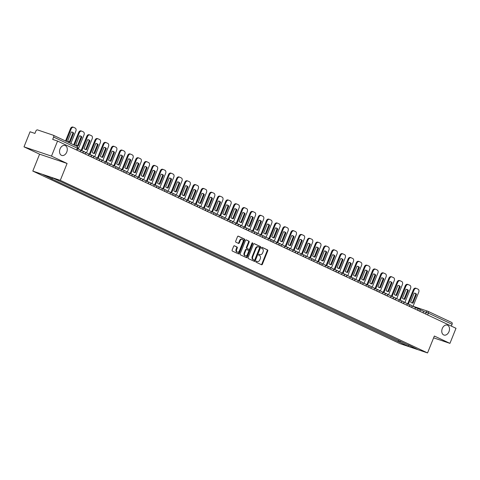 <?xml version="1.0" encoding="UTF-8"?>
<svg xmlns="http://www.w3.org/2000/svg" width="480" height="480" viewBox="0 0 480 480"><rect width="100%" height="100%" fill="white"/><g stroke="black" fill="none" stroke-linecap="round" stroke-linejoin="round"><path stroke-width="0.72" d="M255.942 261.51A0.564 0.396 108.7 0 0 256.092 262.2L261.552 264.762A0.804 0.564 108.7 0 0 262.362 264.264L267.744 250.872A0.804 0.564 108.7 0 0 267.528 249.888L262.074 247.326A0.564 0.396 108.7 0 0 261.654 248.364L262.362 248.7A2.568 1.812 108.7 0 1 263.046 251.85L262.596 252.966A2.568 1.812 108.7 0 1 260.136 254.628A2.568 1.812 108.7 0 1 259.998 254.574L259.29 254.244A0.564 0.396 108.7 0 0 258.876 255.282L259.578 255.612A2.568 1.812 108.7 0 1 260.268 258.768L259.818 259.884A2.568 1.812 108.7 0 1 257.352 261.546A2.568 1.812 108.7 0 1 257.22 261.492L256.512 261.156A0.564 0.396 108.7 0 0 255.942 261.51M66.762 152.046A5.232 3.69 108.7 0 0 65.088 145.512A5.232 3.69 108.7 0 0 60.06 148.902A5.232 3.69 108.7 0 0 61.74 155.436A5.232 3.69 108.7 0 0 66.762 152.046M448.986 331.656A5.232 3.69 108.7 0 0 447.312 325.122A5.232 3.69 108.7 0 0 442.284 328.512A5.232 3.69 108.7 0 0 443.958 335.046A5.232 3.69 108.7 0 0 448.986 331.656M234.456 245.796A0.804 0.564 108.7 0 0 233.646 246.3L232.134 250.056A0.804 0.564 108.7 0 0 232.35 251.04L238.41 253.89A0.804 0.564 108.7 0 0 239.226 253.386L244.602 240A0.804 0.564 108.7 0 0 244.392 239.016L238.326 236.166A0.804 0.564 108.7 0 0 237.516 236.67L235.692 241.206A0.804 0.564 108.7 0 0 235.908 242.19L238.5 243.408A0.804 0.564 108.7 0 0 239.316 242.91L240.216 240.66A2.148 1.512 108.7 0 1 242.28 239.268A2.148 1.512 108.7 0 1 242.964 241.95L239.424 250.764A2.148 1.512 108.7 0 1 237.36 252.15A2.148 1.512 108.7 0 1 236.676 249.474L237.264 248.004A0.804 0.564 108.7 0 0 237.054 247.02L234.372 245.772M60.294 180.354L67.086 163.464L51.492 156.132L57.552 141.054L456 328.29L449.94 343.368L434.346 336.036L427.554 352.932L60.294 180.354L32.802 171.072L400.056 343.65L427.554 352.932M248.112 257.562A0.804 0.564 108.7 0 0 248.322 258.546L254.388 261.396A0.804 0.564 108.7 0 0 255.198 260.892L260.58 247.506A0.804 0.564 108.7 0 0 260.364 246.522L254.304 243.672A0.804 0.564 108.7 0 0 253.488 244.176L248.112 257.562M246.396 257.646L240.336 254.796A0.804 0.564 108.7 0 1 240.12 253.812L245.502 240.426A0.804 0.564 108.7 0 1 246.318 239.922L248.91 241.14A0.804 0.564 108.7 0 1 249.126 242.124L246.942 247.554A0.804 0.564 108.7 0 0 247.158 248.538L248.88 249.348A0.804 0.564 108.7 0 0 249.69 248.844L251.964 243.192A0.564 0.396 108.7 0 1 252.684 243.534L247.212 257.142A0.804 0.564 108.7 0 1 246.396 257.646M51.492 156.132L24 146.85L30.06 131.772L34.926 133.416L35.874 131.07A1.638 1.158 -64.8 0 1 37.578 129.924L53.142 135.18A1.638 1.158 -64.8 0 1 53.226 135.21L76.932 146.352A1.638 1.158 115.2 0 1 77.34 148.206L53.634 137.064A1.638 1.158 -64.8 0 0 53.226 135.21M24 146.85L39.594 154.182L32.802 171.072M57.552 141.054L52.686 139.41L53.634 137.064M428.052 311.352L451.59 322.41A1.638 1.158 115.2 0 1 451.674 322.446A1.638 1.158 115.2 0 1 452.076 324.3L428.37 313.158L423.618 311.412M451.35 326.106L452.076 324.3M433.614 337.854L449.94 343.368M408.534 345.036L417.378 349.362L408.138 346.242L399.348 342.108L400.572 341.292M52.842 178.062L51.768 178.782L50.478 178.344L399.348 342.108M51.768 178.782L42.978 174.648L52.212 177.768L62.298 182.334L408.588 345.228M67.086 163.464L39.594 154.182M398.586 340.356L398.058 341.676M408.138 346.242L408.57 345.174M256.32 261.138L256.668 261.306A2.568 1.812 108.7 0 0 256.806 261.36A2.568 1.812 108.7 0 0 256.944 261.396M259.722 254.478A2.568 1.812 108.7 0 1 259.584 254.442A2.568 1.812 108.7 0 1 259.446 254.388L259.098 254.226M261.228 264.612A0.804 0.564 108.7 0 0 261.816 264.078L267.198 250.692A0.804 0.564 108.7 0 0 266.982 249.702L261.876 247.308M254.064 261.246A0.804 0.564 108.7 0 0 254.646 260.706L260.028 247.32A0.804 0.564 108.7 0 0 259.812 246.336L254.076 243.642M254.238 260.088A0.564 0.396 108.7 0 0 254.808 259.74L259.53 247.986A0.564 0.396 108.7 0 0 259.38 247.296L258.636 246.948A2.568 1.812 108.7 0 0 258.504 246.894A2.568 1.812 108.7 0 0 256.038 248.556L252.81 256.59A2.568 1.812 108.7 0 0 253.494 259.74L253.692 259.902A0.564 0.396 108.7 0 0 253.752 259.926M258.084 246.762A2.568 1.812 108.7 0 0 257.952 246.708A2.568 1.812 108.7 0 0 255.486 248.37L256.038 248.556M253.692 259.902L252.942 259.554A2.568 1.812 108.7 0 1 252.258 256.404L255.486 248.37M246.09 239.886L248.91 241.14M248.412 249.192A0.804 0.564 108.7 0 1 248.328 249.162L246.606 248.352A0.804 0.564 108.7 0 1 246.39 247.368L248.574 241.938A0.804 0.564 108.7 0 0 248.358 240.954M246.078 257.49A0.804 0.564 108.7 0 0 246.66 256.956L252.132 243.348A0.564 0.396 108.7 0 0 252.168 242.91M244.68 253.188A2.148 1.512 108.7 0 0 245.364 255.87A2.148 1.512 108.7 0 0 247.428 254.478L248.676 251.376A0.804 0.564 108.7 0 0 248.46 250.386L246.738 249.582A0.804 0.564 108.7 0 0 245.928 250.08L244.68 253.188L244.128 253.002A2.148 1.512 108.7 0 0 244.812 255.684L245.364 255.87M246.654 249.552L246.186 249.396A0.804 0.564 108.7 0 0 245.376 249.894L245.928 250.08M244.128 253.002L245.376 249.894M237.36 252.15L236.814 251.964A2.148 1.512 108.7 0 1 236.124 249.288L236.718 247.818A0.804 0.564 108.7 0 0 236.502 246.834L234.228 245.766M242.28 239.268L241.728 239.082A2.148 1.512 108.7 0 0 239.67 240.474L240.216 240.66M238.182 243.258A0.804 0.564 108.7 0 0 238.764 242.724L239.67 240.474M238.092 253.74A0.804 0.564 108.7 0 0 238.674 253.2L244.056 239.814A0.804 0.564 108.7 0 0 243.84 238.83L238.098 236.136M407.634 303.99L413.352 289.77A2.454 1.728 -71.3 0 1 415.71 288.186A2.454 1.728 -71.3 0 1 415.836 288.234M414.852 293.178A5.07 3.576 -71.3 0 1 415.836 294.036L412.296 302.838A5.07 3.576 108.7 0 1 411.594 302.808M419.856 309.546L423.648 311.334L423.054 312.81M408.354 304.23L414.066 290.01A2.454 1.728 -71.3 0 1 416.424 288.426A2.454 1.728 -71.3 0 1 416.55 288.48L418.068 289.188A2.454 1.728 108.7 0 1 418.728 292.2L413.04 306.348M413.016 303.078L416.55 294.282A5.07 3.576 -71.3 0 0 415.218 293.274A5.07 3.576 -71.3 0 0 414.144 293.148L410.604 301.95A5.07 3.576 108.7 0 0 411.942 302.958A5.07 3.576 108.7 0 0 413.016 303.078L412.296 302.838M416.55 294.282L415.836 294.036M399.474 300.156L405.192 285.936A2.454 1.728 -71.3 0 1 407.544 284.346A2.454 1.728 -71.3 0 1 407.67 284.4M406.686 289.344A5.07 3.576 -71.3 0 1 407.676 290.202L404.136 299.004A5.07 3.576 108.7 0 1 403.428 298.974M411.69 305.712L415.488 307.494L414.894 308.97M400.188 300.396L405.906 286.176A2.454 1.728 -71.3 0 1 408.258 284.592A2.454 1.728 -71.3 0 1 408.39 284.64L409.908 285.354A2.454 1.728 108.7 0 1 410.562 288.366L404.874 302.508M404.85 299.244L408.39 290.442A5.07 3.576 -71.3 0 0 407.052 289.434A5.07 3.576 -71.3 0 0 405.978 289.314L402.444 298.116A5.07 3.576 108.7 0 0 403.776 299.124A5.07 3.576 108.7 0 0 404.85 299.244L404.136 299.004M408.39 290.442L407.676 290.202M391.308 296.322L397.026 282.096A2.454 1.728 -71.3 0 1 399.378 280.512A2.454 1.728 -71.3 0 1 399.51 280.566M398.52 285.504A5.07 3.576 -71.3 0 1 399.51 286.368L395.97 295.17A5.07 3.576 108.7 0 1 395.268 295.14M403.524 301.878L407.322 303.66L406.728 305.136M392.022 296.562L397.74 282.342A2.454 1.728 -71.3 0 1 400.098 280.752A2.454 1.728 -71.3 0 1 400.224 280.806L401.742 281.52A2.454 1.728 108.7 0 1 402.396 284.526L396.714 298.674M396.684 295.41L400.224 286.608A5.07 3.576 -71.3 0 0 398.892 285.6A5.07 3.576 -71.3 0 0 397.818 285.474L394.278 294.276A5.07 3.576 108.7 0 0 395.616 295.284A5.07 3.576 108.7 0 0 396.684 295.41L395.97 295.17M400.224 286.608L399.51 286.368M383.148 292.482L388.86 278.262A2.454 1.728 -71.3 0 1 391.218 276.678A2.454 1.728 -71.3 0 1 391.344 276.726M390.36 281.67A5.07 3.576 -71.3 0 1 391.344 282.528L387.81 291.33A5.07 3.576 108.7 0 1 387.102 291.3M395.364 298.038L399.156 299.82L398.568 301.302M383.862 292.722L389.574 278.502A2.454 1.728 -71.3 0 1 391.932 276.918A2.454 1.728 -71.3 0 1 392.058 276.966L393.576 277.68A2.454 1.728 108.7 0 1 394.236 280.692L388.548 294.834M388.524 291.57L392.058 282.774A5.07 3.576 -71.3 0 0 390.726 281.766A5.07 3.576 -71.3 0 0 389.652 281.64L386.118 290.442A5.07 3.576 108.7 0 0 387.45 291.45A5.07 3.576 108.7 0 0 388.524 291.57L387.81 291.33M392.058 282.774L391.344 282.528M374.982 288.648L380.7 274.428A2.454 1.728 -71.3 0 1 383.052 272.838A2.454 1.728 -71.3 0 1 383.184 272.892M382.194 277.836A5.07 3.576 -71.3 0 1 383.184 278.694L379.644 287.496A5.07 3.576 108.7 0 1 378.942 287.466M387.198 294.204L390.996 295.986L390.402 297.462M375.696 288.888L381.414 274.668A2.454 1.728 -71.3 0 1 383.766 273.078A2.454 1.728 -71.3 0 1 383.898 273.132L385.416 273.846A2.454 1.728 108.7 0 1 386.07 276.858L380.382 291M380.358 287.736L383.898 278.934A5.07 3.576 -71.3 0 0 382.56 277.926A5.07 3.576 -71.3 0 0 381.492 277.806L377.952 286.602A5.07 3.576 108.7 0 0 379.29 287.61A5.07 3.576 108.7 0 0 380.358 287.736L379.644 287.496M383.898 278.934L383.184 278.694M366.816 284.808L372.534 270.588A2.454 1.728 -71.3 0 1 374.892 269.004A2.454 1.728 -71.3 0 1 375.018 269.058M374.034 273.996A5.07 3.576 -71.3 0 1 375.018 274.86L371.484 283.656A5.07 3.576 108.7 0 1 370.776 283.632M379.038 290.364L382.83 292.152L382.236 293.628M367.536 285.054L373.248 270.834A2.454 1.728 -71.3 0 1 375.606 269.244A2.454 1.728 -71.3 0 1 375.732 269.298L377.25 270.012A2.454 1.728 108.7 0 1 377.91 273.018L372.222 287.166M372.198 283.902L375.732 275.1A5.07 3.576 -71.3 0 0 374.4 274.092A5.07 3.576 -71.3 0 0 373.326 273.966L369.786 282.768A5.07 3.576 108.7 0 0 371.124 283.776A5.07 3.576 108.7 0 0 372.198 283.902L371.484 283.656M375.732 275.1L375.018 274.86M358.656 280.974L364.374 266.754A2.454 1.728 -71.3 0 1 366.726 265.17A2.454 1.728 -71.3 0 1 366.858 265.218M365.868 270.162A5.07 3.576 -71.3 0 1 366.858 271.02L363.318 279.822A5.07 3.576 108.7 0 1 362.61 279.792M370.872 286.53L374.67 288.312L374.076 289.794M359.37 281.214L365.088 266.994A2.454 1.728 -71.3 0 1 367.44 265.41A2.454 1.728 -71.3 0 1 367.572 265.458L369.09 266.172A2.454 1.728 108.7 0 1 369.744 269.184L364.056 283.326M364.032 280.062L367.572 271.266A5.07 3.576 -71.3 0 0 366.234 270.258A5.07 3.576 -71.3 0 0 365.16 270.132L361.626 278.934A5.07 3.576 108.7 0 0 362.958 279.942A5.07 3.576 108.7 0 0 364.032 280.062L363.318 279.822M367.572 271.266L366.858 271.02M350.49 277.14L356.208 262.92A2.454 1.728 -71.3 0 1 358.56 261.33A2.454 1.728 -71.3 0 1 358.692 261.384M357.702 266.328A5.07 3.576 -71.3 0 1 358.692 267.186L355.152 275.988A5.07 3.576 108.7 0 1 354.45 275.958M362.706 282.696L366.504 284.478L365.91 285.954M351.204 277.38L356.922 263.16A2.454 1.728 -71.3 0 1 359.28 261.57A2.454 1.728 -71.3 0 1 359.406 261.624L360.924 262.338A2.454 1.728 108.7 0 1 361.578 265.35L355.896 279.492M355.866 276.228L359.406 267.426A5.07 3.576 -71.3 0 0 358.074 266.418A5.07 3.576 -71.3 0 0 357 266.298L353.46 275.094A5.07 3.576 108.7 0 0 354.798 276.102A5.07 3.576 108.7 0 0 355.866 276.228L355.152 275.988M359.406 267.426L358.692 267.186M342.33 273.3L348.042 259.08A2.454 1.728 -71.3 0 1 350.4 257.496A2.454 1.728 -71.3 0 1 350.526 257.544M349.542 262.488A5.07 3.576 -71.3 0 1 350.526 263.352L346.992 272.148A5.07 3.576 108.7 0 1 346.284 272.118M354.546 278.856L358.344 280.644L357.75 282.12M343.044 273.546L348.762 259.326A2.454 1.728 -71.3 0 1 351.114 257.736A2.454 1.728 -71.3 0 1 351.24 257.79L352.758 258.504A2.454 1.728 108.7 0 1 353.418 261.51L347.73 275.658M347.706 272.394L351.24 263.592A5.07 3.576 -71.3 0 0 349.908 262.584A5.07 3.576 -71.3 0 0 348.834 262.458L345.3 271.26A5.07 3.576 108.7 0 0 346.632 272.268A5.07 3.576 108.7 0 0 347.706 272.394L346.992 272.148M351.24 263.592L350.526 263.352M334.164 269.466L339.882 255.246A2.454 1.728 -71.3 0 1 342.234 253.656A2.454 1.728 -71.3 0 1 342.366 253.71M341.376 258.654A5.07 3.576 -71.3 0 1 342.366 259.512L338.826 268.314A5.07 3.576 108.7 0 1 338.124 268.284M346.38 275.022L350.178 276.804L349.584 278.28M334.878 269.706L340.596 255.486A2.454 1.728 -71.3 0 1 342.948 253.902A2.454 1.728 -71.3 0 1 343.08 253.95L344.598 254.664A2.454 1.728 108.7 0 1 345.252 257.676L339.564 271.818M339.54 268.554L343.08 259.758A5.07 3.576 -71.3 0 0 341.742 258.75A5.07 3.576 -71.3 0 0 340.674 258.624L337.134 267.426A5.07 3.576 108.7 0 0 338.472 268.434A5.07 3.576 108.7 0 0 339.54 268.554L338.826 268.314M343.08 259.758L342.366 259.512M325.998 265.632L331.716 251.412A2.454 1.728 -71.3 0 1 334.074 249.822A2.454 1.728 -71.3 0 1 334.2 249.876M333.216 254.82A5.07 3.576 -71.3 0 1 334.2 255.678L330.666 264.48A5.07 3.576 108.7 0 1 329.958 264.45M338.22 271.188L342.012 272.97L341.418 274.446M326.718 265.872L332.43 251.652A2.454 1.728 -71.3 0 1 334.788 250.062A2.454 1.728 -71.3 0 1 334.914 250.116L336.432 250.83A2.454 1.728 108.7 0 1 337.092 253.842L331.404 267.984M331.38 264.72L334.914 255.918A5.07 3.576 -71.3 0 0 333.582 254.91A5.07 3.576 -71.3 0 0 332.508 254.79L328.968 263.586A5.07 3.576 108.7 0 0 330.306 264.594A5.07 3.576 108.7 0 0 331.38 264.72L330.666 264.48M334.914 255.918L334.2 255.678M317.838 261.792L323.556 247.572A2.454 1.728 -71.3 0 1 325.908 245.988A2.454 1.728 -71.3 0 1 326.04 246.036M325.05 250.98A5.07 3.576 -71.3 0 1 326.04 251.844L322.5 260.64A5.07 3.576 108.7 0 1 321.792 260.61M330.054 267.348L333.852 269.136L333.258 270.612M318.552 262.038L324.27 247.812A2.454 1.728 -71.3 0 1 326.622 246.228A2.454 1.728 -71.3 0 1 326.754 246.282L328.272 246.99A2.454 1.728 108.7 0 1 328.926 250.002L323.238 264.15M323.214 260.886L326.754 252.084A5.07 3.576 -71.3 0 0 325.416 251.076A5.07 3.576 -71.3 0 0 324.342 250.95L320.808 259.752A5.07 3.576 108.7 0 0 322.14 260.76A5.07 3.576 108.7 0 0 323.214 260.886L322.5 260.64M326.754 252.084L326.04 251.844M309.672 257.958L315.39 243.738A2.454 1.728 -71.3 0 1 317.742 242.148A2.454 1.728 -71.3 0 1 317.874 242.202M316.884 247.146A5.07 3.576 -71.3 0 1 317.874 248.004L314.334 256.806A5.07 3.576 108.7 0 1 313.632 256.776M321.888 263.514L325.686 265.296L325.092 266.772M310.386 258.198L316.104 243.978A2.454 1.728 -71.3 0 1 318.462 242.394A2.454 1.728 -71.3 0 1 318.588 242.442L320.106 243.156A2.454 1.728 108.7 0 1 320.76 246.168L315.078 260.31M315.048 257.046L318.588 248.244A5.07 3.576 -71.3 0 0 317.256 247.236A5.07 3.576 -71.3 0 0 316.182 247.116L312.642 255.918A5.07 3.576 108.7 0 0 313.98 256.926A5.07 3.576 108.7 0 0 315.048 257.046L314.334 256.806M318.588 248.244L317.874 248.004M301.512 254.124L307.224 239.904A2.454 1.728 -71.3 0 1 309.582 238.314A2.454 1.728 -71.3 0 1 309.708 238.368M308.724 243.306A5.07 3.576 -71.3 0 1 309.708 244.17L306.174 252.972A5.07 3.576 108.7 0 1 305.466 252.942M313.728 259.68L317.526 261.462L316.932 262.938M302.226 254.364L307.944 240.144A2.454 1.728 -71.3 0 1 310.296 238.554A2.454 1.728 -71.3 0 1 310.422 238.608L311.94 239.322A2.454 1.728 108.7 0 1 312.6 242.334L306.912 256.476M306.888 253.212L310.428 244.41A5.07 3.576 -71.3 0 0 309.09 243.402A5.07 3.576 -71.3 0 0 308.016 243.282L304.482 252.078A5.07 3.576 108.7 0 0 305.814 253.086A5.07 3.576 108.7 0 0 306.888 253.212L306.174 252.972M310.428 244.41L309.708 244.17M293.346 250.284L299.064 236.064A2.454 1.728 -71.3 0 1 301.416 234.48A2.454 1.728 -71.3 0 1 301.548 234.528M300.558 239.472A5.07 3.576 -71.3 0 1 301.548 240.336L298.008 249.132A5.07 3.576 108.7 0 1 297.306 249.102M305.562 255.84L309.36 257.628L308.766 259.104M294.06 250.524L299.778 236.304A2.454 1.728 -71.3 0 1 302.13 234.72A2.454 1.728 -71.3 0 1 302.262 234.774L303.78 235.482A2.454 1.728 108.7 0 1 304.434 238.494L298.752 252.642M298.722 249.372L302.262 240.576A5.07 3.576 -71.3 0 0 300.924 239.568A5.07 3.576 -71.3 0 0 299.856 239.442L296.316 248.244A5.07 3.576 108.7 0 0 297.654 249.252A5.07 3.576 108.7 0 0 298.722 249.372L298.008 249.132M302.262 240.576L301.548 240.336M285.18 246.45L290.898 232.23A2.454 1.728 -71.3 0 1 293.256 230.64A2.454 1.728 -71.3 0 1 293.382 230.694M292.398 235.638A5.07 3.576 -71.3 0 1 293.382 236.496L289.848 245.298A5.07 3.576 108.7 0 1 289.14 245.268M297.402 252.006L301.194 253.788L300.6 255.264M285.9 246.69L291.612 232.47A2.454 1.728 -71.3 0 1 293.97 230.886A2.454 1.728 -71.3 0 1 294.096 230.934L295.614 231.648A2.454 1.728 108.7 0 1 296.274 234.66L290.586 248.802M290.562 245.538L294.096 236.736A5.07 3.576 -71.3 0 0 292.764 235.728A5.07 3.576 -71.3 0 0 291.69 235.608L288.15 244.41A5.07 3.576 108.7 0 0 289.488 245.418A5.07 3.576 108.7 0 0 290.562 245.538L289.848 245.298M294.096 236.736L293.382 236.496M277.02 242.616L282.738 228.39A2.454 1.728 -71.3 0 1 285.09 226.806A2.454 1.728 -71.3 0 1 285.222 226.86M284.232 231.798A5.07 3.576 -71.3 0 1 285.222 232.662L281.682 241.464A5.07 3.576 108.7 0 1 280.974 241.434M289.236 248.172L293.034 249.954L292.44 251.43M277.734 242.856L283.452 228.636A2.454 1.728 -71.3 0 1 285.804 227.046A2.454 1.728 -71.3 0 1 285.936 227.1L287.454 227.814A2.454 1.728 108.7 0 1 288.108 230.82L282.42 244.968M282.396 241.704L285.936 232.902A5.07 3.576 -71.3 0 0 284.598 231.894A5.07 3.576 -71.3 0 0 283.53 231.768L279.99 240.57A5.07 3.576 108.7 0 0 281.322 241.578A5.07 3.576 108.7 0 0 282.396 241.704L281.682 241.464M285.936 232.902L285.222 232.662M268.854 238.776L274.572 224.556A2.454 1.728 -71.3 0 1 276.924 222.972A2.454 1.728 -71.3 0 1 277.056 223.02M276.072 227.964A5.07 3.576 -71.3 0 1 277.056 228.822L273.516 237.624A5.07 3.576 108.7 0 1 272.814 237.594M281.07 244.332L284.868 246.114L284.274 247.596M269.568 239.016L275.286 224.796A2.454 1.728 -71.3 0 1 277.644 223.212A2.454 1.728 -71.3 0 1 277.77 223.26L279.288 223.974A2.454 1.728 108.7 0 1 279.942 226.986L274.26 241.128M274.236 237.864L277.77 229.068A5.07 3.576 -71.3 0 0 276.438 228.06A5.07 3.576 -71.3 0 0 275.364 227.934L271.824 236.736A5.07 3.576 108.7 0 0 273.162 237.744A5.07 3.576 108.7 0 0 274.236 237.864L273.516 237.624M277.77 229.068L277.056 228.822M260.694 234.942L266.406 220.722A2.454 1.728 -71.3 0 1 268.764 219.132A2.454 1.728 -71.3 0 1 268.89 219.186M267.906 224.13A5.07 3.576 -71.3 0 1 268.89 224.988L265.356 233.79A5.07 3.576 108.7 0 1 264.648 233.76M272.91 240.498L276.708 242.28L276.114 243.756M261.408 235.182L267.126 220.962A2.454 1.728 -71.3 0 1 269.478 219.372A2.454 1.728 -71.3 0 1 269.604 219.426L271.122 220.14A2.454 1.728 108.7 0 1 271.782 223.152L266.094 237.294M266.07 234.03L269.61 225.228A5.07 3.576 -71.3 0 0 268.272 224.22A5.07 3.576 -71.3 0 0 267.198 224.1L263.664 232.902A5.07 3.576 108.7 0 0 264.996 233.904A5.07 3.576 108.7 0 0 266.07 234.03L265.356 233.79M269.61 225.228L268.89 224.988M252.528 231.102L258.246 216.882A2.454 1.728 -71.3 0 1 260.598 215.298A2.454 1.728 -71.3 0 1 260.73 215.352M259.74 220.29A5.07 3.576 -71.3 0 1 260.73 221.154L257.19 229.95A5.07 3.576 108.7 0 1 256.488 229.926M264.744 236.658L268.542 238.446L267.948 239.922M253.242 231.348L258.96 217.128A2.454 1.728 -71.3 0 1 261.312 215.538A2.454 1.728 -71.3 0 1 261.444 215.592L262.962 216.306A2.454 1.728 108.7 0 1 263.616 219.312L257.934 233.46M257.904 230.196L261.444 221.394A5.07 3.576 -71.3 0 0 260.106 220.386A5.07 3.576 -71.3 0 0 259.038 220.26L255.498 229.062A5.07 3.576 108.7 0 0 256.836 230.07A5.07 3.576 108.7 0 0 257.904 230.196L257.19 229.95M261.444 221.394L260.73 221.154M244.362 227.268L250.08 213.048A2.454 1.728 -71.3 0 1 252.438 211.464A2.454 1.728 -71.3 0 1 252.564 211.512M251.58 216.456A5.07 3.576 -71.3 0 1 252.564 217.314L249.03 226.116A5.07 3.576 108.7 0 1 248.322 226.086M256.584 232.824L260.376 234.606L259.782 236.088M245.082 227.508L250.794 213.288A2.454 1.728 -71.3 0 1 253.152 211.704A2.454 1.728 -71.3 0 1 253.278 211.752L254.796 212.466A2.454 1.728 108.7 0 1 255.456 215.478L249.768 229.62M249.744 226.356L253.278 217.56A5.07 3.576 -71.3 0 0 251.946 216.552A5.07 3.576 -71.3 0 0 250.872 216.426L247.338 225.228A5.07 3.576 108.7 0 0 248.67 226.236A5.07 3.576 108.7 0 0 249.744 226.356L249.03 226.116M253.278 217.56L252.564 217.314M236.202 223.434L241.92 209.214A2.454 1.728 -71.3 0 1 244.272 207.624A2.454 1.728 -71.3 0 1 244.404 207.678M243.414 212.622A5.07 3.576 -71.3 0 1 244.404 213.48L240.864 222.282A5.07 3.576 108.7 0 1 240.156 222.252M248.418 228.99L252.216 230.772L251.622 232.248M236.916 223.674L242.634 209.454A2.454 1.728 -71.3 0 1 244.986 207.864A2.454 1.728 -71.3 0 1 245.118 207.918L246.636 208.632A2.454 1.728 108.7 0 1 247.29 211.644L241.602 225.786M241.578 222.522L245.118 213.72A5.07 3.576 -71.3 0 0 243.78 212.712A5.07 3.576 -71.3 0 0 242.712 212.592L239.172 221.388A5.07 3.576 108.7 0 0 240.504 222.396A5.07 3.576 108.7 0 0 241.578 222.522L240.864 222.282M245.118 213.72L244.404 213.48M228.036 219.594L233.754 205.374A2.454 1.728 -71.3 0 1 236.106 203.79A2.454 1.728 -71.3 0 1 236.238 203.838M235.254 208.782A5.07 3.576 -71.3 0 1 236.238 209.646L232.698 218.442A5.07 3.576 108.7 0 1 231.996 218.412M240.252 225.15L244.05 226.938L243.456 228.414M228.75 219.84L234.468 205.62A2.454 1.728 -71.3 0 1 236.826 204.03A2.454 1.728 -71.3 0 1 236.952 204.084L238.47 204.798A2.454 1.728 108.7 0 1 239.124 207.804L233.442 221.952M233.418 218.688L236.952 209.886A5.07 3.576 -71.3 0 0 235.62 208.878A5.07 3.576 -71.3 0 0 234.546 208.752L231.006 217.554A5.07 3.576 108.7 0 0 232.344 218.562A5.07 3.576 108.7 0 0 233.418 218.688L232.698 218.442M236.952 209.886L236.238 209.646M219.876 215.76L225.588 201.54A2.454 1.728 -71.3 0 1 227.946 199.95A2.454 1.728 -71.3 0 1 228.072 200.004M227.088 204.948A5.07 3.576 -71.3 0 1 228.072 205.806L224.538 214.608A5.07 3.576 108.7 0 1 223.83 214.578M232.092 221.316L235.89 223.098L235.296 224.574M220.59 216L226.308 201.78A2.454 1.728 -71.3 0 1 228.66 200.196A2.454 1.728 -71.3 0 1 228.792 200.244L230.304 200.958A2.454 1.728 108.7 0 1 230.964 203.97L225.276 218.112M225.252 214.848L228.792 206.052A5.07 3.576 -71.3 0 0 227.454 205.044A5.07 3.576 -71.3 0 0 226.38 204.918L222.846 213.72A5.07 3.576 108.7 0 0 224.178 214.728A5.07 3.576 108.7 0 0 225.252 214.848L224.538 214.608M228.792 206.052L228.072 205.806M211.71 211.926L217.428 197.706A2.454 1.728 -71.3 0 1 219.78 196.116A2.454 1.728 -71.3 0 1 219.912 196.17M218.922 201.114A5.07 3.576 -71.3 0 1 219.912 201.972L216.372 210.774A5.07 3.576 108.7 0 1 215.67 210.744M223.926 217.482L227.724 219.264L227.13 220.74M212.424 212.166L218.142 197.946A2.454 1.728 -71.3 0 1 220.494 196.356A2.454 1.728 -71.3 0 1 220.626 196.41L222.144 197.124A2.454 1.728 108.7 0 1 222.798 200.136L217.116 214.278M217.086 211.014L220.626 202.212A5.07 3.576 -71.3 0 0 219.288 201.204A5.07 3.576 -71.3 0 0 218.22 201.084L214.68 209.88A5.07 3.576 108.7 0 0 216.018 210.888A5.07 3.576 108.7 0 0 217.086 211.014L216.372 210.774M220.626 202.212L219.912 201.972M203.544 208.086L209.262 193.866A2.454 1.728 -71.3 0 1 211.62 192.282A2.454 1.728 -71.3 0 1 211.746 192.33M210.762 197.274A5.07 3.576 -71.3 0 1 211.746 198.138L208.212 206.934A5.07 3.576 108.7 0 1 207.504 206.904M215.766 213.642L219.558 215.43L218.964 216.906M204.264 208.332L209.976 194.106A2.454 1.728 -71.3 0 1 212.334 192.522A2.454 1.728 -71.3 0 1 212.46 192.576L213.978 193.284A2.454 1.728 108.7 0 1 214.638 196.296L208.95 210.444M208.926 207.18L212.46 198.378A5.07 3.576 -71.3 0 0 211.128 197.37A5.07 3.576 -71.3 0 0 210.054 197.244L206.52 206.046A5.07 3.576 108.7 0 0 207.852 207.054A5.07 3.576 108.7 0 0 208.926 207.18L208.212 206.934M212.46 198.378L211.746 198.138M195.384 204.252L201.102 190.032A2.454 1.728 -71.3 0 1 203.454 188.442A2.454 1.728 -71.3 0 1 203.586 188.496M202.596 193.44A5.07 3.576 -71.3 0 1 203.586 194.298L200.046 203.1A5.07 3.576 108.7 0 1 199.338 203.07M207.6 209.808L211.398 211.59L210.804 213.066M196.098 204.492L201.816 190.272A2.454 1.728 -71.3 0 1 204.168 188.688A2.454 1.728 -71.3 0 1 204.3 188.736L205.818 189.45A2.454 1.728 108.7 0 1 206.472 192.462L200.784 206.604M200.76 203.34L204.3 194.538A5.07 3.576 -71.3 0 0 202.962 193.53A5.07 3.576 -71.3 0 0 201.894 193.41L198.354 202.212A5.07 3.576 108.7 0 0 199.686 203.22A5.07 3.576 108.7 0 0 200.76 203.34L200.046 203.1M204.3 194.538L203.586 194.298M187.218 200.418L192.936 186.198A2.454 1.728 -71.3 0 1 195.294 184.608A2.454 1.728 -71.3 0 1 195.42 184.662M194.436 189.6A5.07 3.576 -71.3 0 1 195.42 190.464L191.88 199.266A5.07 3.576 108.7 0 1 191.178 199.236M199.434 205.974L203.232 207.756L202.638 209.232M187.932 200.658L193.65 186.438A2.454 1.728 -71.3 0 1 196.008 184.848A2.454 1.728 -71.3 0 1 196.134 184.902L197.652 185.616A2.454 1.728 108.7 0 1 198.306 188.628L192.624 202.77M192.6 199.506L196.134 190.704A5.07 3.576 -71.3 0 0 194.802 189.696A5.07 3.576 -71.3 0 0 193.728 189.576L190.188 198.372A5.07 3.576 108.7 0 0 191.526 199.38A5.07 3.576 108.7 0 0 192.6 199.506L191.88 199.266M196.134 190.704L195.42 190.464M179.058 196.578L184.77 182.358A2.454 1.728 -71.3 0 1 187.128 180.774A2.454 1.728 -71.3 0 1 187.254 180.822M186.27 185.766A5.07 3.576 -71.3 0 1 187.254 186.63L183.72 195.426A5.07 3.576 108.7 0 1 183.012 195.396M191.274 202.134L195.072 203.922L194.478 205.398M179.772 196.818L185.49 182.598A2.454 1.728 -71.3 0 1 187.842 181.014A2.454 1.728 -71.3 0 1 187.974 181.068L189.486 181.776A2.454 1.728 108.7 0 1 190.146 184.788L184.458 198.936M184.434 195.666L187.974 186.87A5.07 3.576 -71.3 0 0 186.636 185.862A5.07 3.576 -71.3 0 0 185.562 185.736L182.028 194.538A5.07 3.576 108.7 0 0 183.36 195.546A5.07 3.576 108.7 0 0 184.434 195.666L183.72 195.426M187.974 186.87L187.254 186.63M170.892 192.744L176.61 178.524A2.454 1.728 -71.3 0 1 178.962 176.934A2.454 1.728 -71.3 0 1 179.094 176.988M178.104 181.932A5.07 3.576 -71.3 0 1 179.094 182.79L175.554 191.592A5.07 3.576 108.7 0 1 174.852 191.562M183.108 198.3L186.906 200.082L186.312 201.558M171.606 192.984L177.324 178.764A2.454 1.728 -71.3 0 1 179.676 177.18A2.454 1.728 -71.3 0 1 179.808 177.228L181.326 177.942A2.454 1.728 108.7 0 1 181.98 180.954L176.298 195.096M176.268 191.832L179.808 183.03A5.07 3.576 -71.3 0 0 178.47 182.022A5.07 3.576 -71.3 0 0 177.402 181.902L173.862 190.704A5.07 3.576 108.7 0 0 175.2 191.712A5.07 3.576 108.7 0 0 176.268 191.832L175.554 191.592M179.808 183.03L179.094 182.79M162.732 188.91L168.444 174.684A2.454 1.728 -71.3 0 1 170.802 173.1A2.454 1.728 -71.3 0 1 170.928 173.154M169.944 178.092A5.07 3.576 -71.3 0 1 170.928 178.956L167.394 187.758A5.07 3.576 108.7 0 1 166.686 187.728M174.948 194.466L178.74 196.248L178.146 197.724M163.446 189.15L169.158 174.93A2.454 1.728 -71.3 0 1 171.516 173.34A2.454 1.728 -71.3 0 1 171.642 173.394L173.16 174.108A2.454 1.728 108.7 0 1 173.82 177.114L168.132 191.262M168.108 187.998L171.642 179.196A5.07 3.576 -71.3 0 0 170.31 178.188A5.07 3.576 -71.3 0 0 169.236 178.068L165.702 186.864A5.07 3.576 108.7 0 0 167.034 187.872A5.07 3.576 108.7 0 0 168.108 187.998L167.394 187.758M171.642 179.196L170.928 178.956M154.566 185.07L160.284 170.85A2.454 1.728 -71.3 0 1 162.636 169.266A2.454 1.728 -71.3 0 1 162.768 169.314M161.778 174.258A5.07 3.576 -71.3 0 1 162.768 175.116L159.228 183.918A5.07 3.576 108.7 0 1 158.52 183.888M166.782 190.626L170.58 192.414L169.986 193.89M155.28 185.31L160.998 171.09A2.454 1.728 -71.3 0 1 163.35 169.506A2.454 1.728 -71.3 0 1 163.482 169.554L165 170.268A2.454 1.728 108.7 0 1 165.654 173.28L159.966 187.428M159.942 184.158L163.482 175.362A5.07 3.576 -71.3 0 0 162.144 174.354A5.07 3.576 -71.3 0 0 161.076 174.228L157.536 183.03A5.07 3.576 108.7 0 0 158.868 184.038A5.07 3.576 108.7 0 0 159.942 184.158L159.228 183.918M163.482 175.362L162.768 175.116M146.4 181.236L152.118 167.016A2.454 1.728 -71.3 0 1 154.476 165.426A2.454 1.728 -71.3 0 1 154.602 165.48M153.618 170.424A5.07 3.576 -71.3 0 1 154.602 171.282L151.062 180.084A5.07 3.576 108.7 0 1 150.36 180.054M158.622 186.792L162.414 188.574L161.82 190.05M147.114 181.476L152.832 167.256A2.454 1.728 -71.3 0 1 155.19 165.666A2.454 1.728 -71.3 0 1 155.316 165.72L156.834 166.434A2.454 1.728 108.7 0 1 157.488 169.446L151.806 183.588M151.782 180.324L155.316 171.522A5.07 3.576 -71.3 0 0 153.984 170.514A5.07 3.576 -71.3 0 0 152.91 170.394L149.37 179.196A5.07 3.576 108.7 0 0 150.708 180.204A5.07 3.576 108.7 0 0 151.782 180.324L151.062 180.084M155.316 171.522L154.602 171.282M138.24 177.396L143.952 163.176A2.454 1.728 -71.3 0 1 146.31 161.592A2.454 1.728 -71.3 0 1 146.436 161.646M145.452 166.584A5.07 3.576 -71.3 0 1 146.436 167.448L142.902 176.244A5.07 3.576 108.7 0 1 142.194 176.22M150.456 182.952L154.254 184.74L153.66 186.216M138.954 177.642L144.672 163.422A2.454 1.728 -71.3 0 1 147.024 161.832A2.454 1.728 -71.3 0 1 147.156 161.886L148.668 162.6A2.454 1.728 108.7 0 1 149.328 165.606L143.64 179.754M143.616 176.49L147.156 167.688A5.07 3.576 -71.3 0 0 145.818 166.68A5.07 3.576 -71.3 0 0 144.744 166.554L141.21 175.356A5.07 3.576 108.7 0 0 142.542 176.364A5.07 3.576 108.7 0 0 143.616 176.49L142.902 176.244M147.156 167.688L146.436 167.448M130.074 173.562L135.792 159.342A2.454 1.728 -71.3 0 1 138.144 157.758A2.454 1.728 -71.3 0 1 138.276 157.806M137.286 162.75A5.07 3.576 -71.3 0 1 138.276 163.608L134.736 172.41A5.07 3.576 108.7 0 1 134.034 172.38M142.29 179.118L146.088 180.9L145.494 182.382M130.788 173.802L136.506 159.582A2.454 1.728 -71.3 0 1 138.858 157.998A2.454 1.728 -71.3 0 1 138.99 158.046L140.508 158.76A2.454 1.728 108.7 0 1 141.162 161.772L135.48 175.914M135.45 172.65L138.99 163.854A5.07 3.576 -71.3 0 0 137.652 162.846A5.07 3.576 -71.3 0 0 136.584 162.72L133.044 171.522A5.07 3.576 108.7 0 0 134.382 172.53A5.07 3.576 108.7 0 0 135.45 172.65L134.736 172.41M138.99 163.854L138.276 163.608M121.914 169.728L127.626 155.508A2.454 1.728 -71.3 0 1 129.984 153.918A2.454 1.728 -71.3 0 1 130.11 153.972M129.126 158.916A5.07 3.576 -71.3 0 1 130.11 159.774L126.576 168.576A5.07 3.576 108.7 0 1 125.868 168.546M134.13 175.284L137.922 177.066L137.328 178.542M122.628 169.968L128.34 155.748A2.454 1.728 -71.3 0 1 130.698 154.158A2.454 1.728 -71.3 0 1 130.824 154.212L132.342 154.926A2.454 1.728 108.7 0 1 133.002 157.938L127.314 172.08M127.29 168.816L130.824 160.014A5.07 3.576 -71.3 0 0 129.492 159.006A5.07 3.576 -71.3 0 0 128.418 158.886L124.884 167.682A5.07 3.576 108.7 0 0 126.216 168.69A5.07 3.576 108.7 0 0 127.29 168.816L126.576 168.576M130.824 160.014L130.11 159.774M113.748 165.888L119.466 151.668A2.454 1.728 -71.3 0 1 121.818 150.084A2.454 1.728 -71.3 0 1 121.95 150.132M120.96 155.076A5.07 3.576 -71.3 0 1 121.95 155.94L118.41 164.736A5.07 3.576 108.7 0 1 117.702 164.712M125.964 171.444L129.762 173.232L129.168 174.708M114.462 166.134L120.18 151.914A2.454 1.728 -71.3 0 1 122.532 150.324A2.454 1.728 -71.3 0 1 122.664 150.378L124.182 151.092A2.454 1.728 108.7 0 1 124.836 154.098L119.148 168.246M119.124 164.982L122.664 156.18A5.07 3.576 -71.3 0 0 121.326 155.172A5.07 3.576 -71.3 0 0 120.258 155.046L116.718 163.848A5.07 3.576 108.7 0 0 118.056 164.856A5.07 3.576 108.7 0 0 119.124 164.982L118.41 164.736M122.664 156.18L121.95 155.94M105.582 162.054L111.3 147.834A2.454 1.728 -71.3 0 1 113.658 146.244A2.454 1.728 -71.3 0 1 113.784 146.298M112.8 151.242A5.07 3.576 -71.3 0 1 113.784 152.1L110.244 160.902A5.07 3.576 108.7 0 1 109.542 160.872M117.804 167.61L121.596 169.392L121.002 170.874M106.296 162.294L112.014 148.074A2.454 1.728 -71.3 0 1 114.372 146.49A2.454 1.728 -71.3 0 1 114.498 146.538L116.016 147.252A2.454 1.728 108.7 0 1 116.67 150.264L110.988 164.406M110.964 161.142L114.498 152.346A5.07 3.576 -71.3 0 0 113.166 151.338A5.07 3.576 -71.3 0 0 112.092 151.212L108.552 160.014A5.07 3.576 108.7 0 0 109.89 161.022A5.07 3.576 108.7 0 0 110.964 161.142L110.244 160.902M114.498 152.346L113.784 152.1M97.422 158.22L103.134 144A2.454 1.728 -71.3 0 1 105.492 142.41A2.454 1.728 -71.3 0 1 105.618 142.464M104.634 147.408A5.07 3.576 -71.3 0 1 105.618 148.266L102.084 157.068A5.07 3.576 108.7 0 1 101.376 157.038M109.638 163.776L113.436 165.558L112.842 167.034M98.136 158.46L103.854 144.24A2.454 1.728 -71.3 0 1 106.206 142.65A2.454 1.728 -71.3 0 1 106.338 142.704L107.856 143.418A2.454 1.728 108.7 0 1 108.51 146.43L102.822 160.572M102.798 157.308L106.338 148.506A5.07 3.576 -71.3 0 0 105 147.498A5.07 3.576 -71.3 0 0 103.926 147.378L100.392 156.174A5.07 3.576 108.7 0 0 101.724 157.182A5.07 3.576 108.7 0 0 102.798 157.308L102.084 157.068M106.338 148.506L105.618 148.266M89.256 154.38L94.974 140.16A2.454 1.728 -71.3 0 1 97.326 138.576A2.454 1.728 -71.3 0 1 97.458 138.624M96.468 143.568A5.07 3.576 -71.3 0 1 97.458 144.432L93.918 153.228A5.07 3.576 108.7 0 1 93.216 153.198M101.472 159.936L105.27 161.724L104.676 163.2M89.97 154.626L95.688 140.406A2.454 1.728 -71.3 0 1 98.046 138.816A2.454 1.728 -71.3 0 1 98.172 138.87L99.69 139.578A2.454 1.728 108.7 0 1 100.344 142.59L94.662 156.738M94.632 153.474L98.172 144.672A5.07 3.576 -71.3 0 0 96.834 143.664A5.07 3.576 -71.3 0 0 95.766 143.538L92.226 152.34A5.07 3.576 108.7 0 0 93.564 153.348A5.07 3.576 108.7 0 0 94.632 153.474L93.918 153.228M98.172 144.672L97.458 144.432M81.096 150.546L86.808 136.326A2.454 1.728 -71.3 0 1 89.166 134.736A2.454 1.728 -71.3 0 1 89.292 134.79M88.308 139.734A5.07 3.576 -71.3 0 1 89.292 140.592L85.758 149.394A5.07 3.576 108.7 0 1 85.05 149.364M93.312 156.102L97.104 157.884L96.51 159.36M81.81 150.786L87.522 136.566A2.454 1.728 -71.3 0 1 89.88 134.982A2.454 1.728 -71.3 0 1 90.006 135.03L91.524 135.744A2.454 1.728 108.7 0 1 92.184 138.756L86.496 152.898M86.472 149.634L90.006 140.832A5.07 3.576 -71.3 0 0 88.674 139.83A5.07 3.576 -71.3 0 0 87.6 139.704L84.066 148.506A5.07 3.576 108.7 0 0 85.398 149.514A5.07 3.576 108.7 0 0 86.472 149.634L85.758 149.394M90.006 140.832L89.292 140.592M73.686 144.828L78.648 132.492A2.454 1.728 -71.3 0 1 81 130.902A2.454 1.728 -71.3 0 1 81.132 130.956M80.142 135.9A5.07 3.576 -71.3 0 1 81.132 136.758L77.592 145.56A5.07 3.576 108.7 0 1 76.884 145.53M85.146 152.268L88.944 154.05L88.35 155.526M74.37 145.146L79.362 132.732A2.454 1.728 -71.3 0 1 81.714 131.142A2.454 1.728 -71.3 0 1 81.846 131.196L83.364 131.91A2.454 1.728 108.7 0 1 84.018 134.922L78.33 149.064M78.306 145.8L81.846 136.998A5.07 3.576 -71.3 0 0 80.508 135.99A5.07 3.576 -71.3 0 0 79.44 135.87L75.9 144.666A5.07 3.576 108.7 0 0 77.238 145.674A5.07 3.576 108.7 0 0 78.306 145.8L77.592 145.56M81.846 136.998L81.132 136.758M65.526 140.988L70.482 128.652A2.454 1.728 -71.3 0 1 72.84 127.068A2.454 1.728 -71.3 0 1 72.966 127.116M71.982 132.06A5.07 3.576 -71.3 0 1 72.966 132.924L69.426 141.72A5.07 3.576 108.7 0 1 68.724 141.69M77.64 148.74L80.778 150.216L80.184 151.692M66.204 141.312L71.196 128.892A2.454 1.728 -71.3 0 1 73.554 127.308A2.454 1.728 -71.3 0 1 73.68 127.362L75.198 128.07A2.454 1.728 108.7 0 1 75.852 131.082L70.866 143.502M70.146 141.96L73.68 133.164A5.07 3.576 -71.3 0 0 72.348 132.156A5.07 3.576 -71.3 0 0 71.274 132.03L67.734 140.832A5.07 3.576 108.7 0 0 69.072 141.84A5.07 3.576 108.7 0 0 70.146 141.96L69.426 141.72M73.68 133.164L72.966 132.924M53.31 135.258L76.848 146.316A1.638 1.158 115.2 0 1 76.932 146.352A1.638 1.638 0 0 1 77.754 148.44L77.34 148.206L76.614 150.012M425.55 313.98L426.228 312.294A1.638 1.152 108.7 0 1 427.794 311.238A1.638 1.152 108.7 0 1 427.884 311.268A1.638 1.158 115.2 0 1 427.968 311.304A1.638 1.158 115.2 0 1 428.37 313.158L427.644 314.964M451.674 322.446L427.968 311.304A1.638 1.638 0 0 0 427.794 311.238L413.07 306.264L427.704 311.214M82.68 152.862L81.222 152.178M90.84 156.696L89.388 156.012M99.006 160.536L97.548 159.852M107.166 164.37L105.714 163.686M115.332 168.204L113.88 167.52M123.498 172.044L122.04 171.36M131.658 175.878L130.206 175.194M139.824 179.712L138.366 179.028M147.984 183.552L146.532 182.868M156.15 187.386L154.698 186.702M164.316 191.22L162.858 190.542M172.476 195.06L171.024 194.376M180.642 198.894L179.184 198.21M188.802 202.734L187.35 202.05M196.968 206.568L195.51 205.884M205.134 210.402L203.676 209.718M213.294 214.242L211.842 213.558M221.46 218.076L220.002 217.392M229.62 221.91L228.168 221.226M237.786 225.75L236.328 225.066M245.952 229.584L244.494 228.9M254.112 233.418L252.66 232.734M262.278 237.258L260.82 236.574M270.438 241.092L268.986 240.408M278.604 244.926L277.146 244.242M286.77 248.766L285.312 248.082M294.93 252.6L293.478 251.916M303.096 256.44L301.638 255.756M311.256 260.274L309.804 259.59M319.422 264.108L317.964 263.424M327.588 267.948L326.13 267.264M335.748 271.782L334.296 271.098M343.914 275.616L342.456 274.932M352.074 279.456L350.622 278.772M360.24 283.29L358.782 282.606M368.406 287.124L366.948 286.44M376.566 290.964L375.114 290.28M384.732 294.798L383.274 294.114M392.892 298.632L391.44 297.948M401.058 302.472L399.6 301.788M409.224 306.306L407.766 305.622M417.384 310.146L415.932 309.462M419.916 311.334L417.45 309.972A1.638 1.152 -71.3 0 1 419.022 308.916A1.638 1.152 -71.3 0 1 419.106 308.952M411.75 307.494L409.29 306.138A1.638 1.152 -71.3 0 1 410.862 305.082A1.638 1.152 -71.3 0 1 410.946 305.112M403.59 303.66L401.124 302.304A1.638 1.152 -71.3 0 1 402.696 301.242A1.638 1.152 -71.3 0 1 402.78 301.278M395.424 299.826L392.964 298.464A1.638 1.152 -71.3 0 1 394.53 297.408A1.638 1.152 -71.3 0 1 394.62 297.444M387.258 295.986L384.798 294.63A1.638 1.152 -71.3 0 1 386.37 293.568A1.638 1.152 -71.3 0 1 386.454 293.604M379.098 292.152L376.638 290.79A1.638 1.152 -71.3 0 1 378.204 289.734A1.638 1.152 -71.3 0 1 378.288 289.77M370.932 288.312L368.472 286.956A1.638 1.152 -71.3 0 1 370.044 285.9A1.638 1.152 -71.3 0 1 370.128 285.936M362.772 284.478L360.306 283.122A1.638 1.152 -71.3 0 1 361.878 282.06A1.638 1.152 -71.3 0 1 361.962 282.096M354.606 280.644L352.146 279.282A1.638 1.152 -71.3 0 1 353.712 278.226A1.638 1.152 -71.3 0 1 353.802 278.262M346.44 276.804L343.98 275.448A1.638 1.152 -71.3 0 1 345.552 274.392A1.638 1.152 -71.3 0 1 345.636 274.422M338.28 272.97L335.82 271.614A1.638 1.152 -71.3 0 1 337.386 270.552A1.638 1.152 -71.3 0 1 337.47 270.588M330.114 269.136L327.654 267.774A1.638 1.152 -71.3 0 1 329.226 266.718A1.638 1.152 -71.3 0 1 329.31 266.754M321.954 265.296L319.488 263.94A1.638 1.152 -71.3 0 1 321.06 262.884A1.638 1.152 -71.3 0 1 321.144 262.914M313.788 261.462L311.328 260.106A1.638 1.152 -71.3 0 1 312.894 259.044A1.638 1.152 -71.3 0 1 312.984 259.08M305.622 257.628L303.162 256.266A1.638 1.152 -71.3 0 1 304.734 255.21A1.638 1.152 -71.3 0 1 304.818 255.246M297.462 253.788L295.002 252.432A1.638 1.152 -71.3 0 1 296.568 251.376A1.638 1.152 -71.3 0 1 296.658 251.406M289.296 249.954L286.836 248.598A1.638 1.152 -71.3 0 1 288.408 247.536A1.638 1.152 -71.3 0 1 288.492 247.572M281.136 246.12L278.67 244.758A1.638 1.152 -71.3 0 1 280.242 243.702A1.638 1.152 -71.3 0 1 280.326 243.738M272.97 242.28L270.51 240.924A1.638 1.152 -71.3 0 1 272.076 239.868A1.638 1.152 -71.3 0 1 272.166 239.898M264.804 238.446L262.344 237.09A1.638 1.152 -71.3 0 1 263.916 236.028A1.638 1.152 -71.3 0 1 264 236.064M256.644 234.612L254.184 233.25A1.638 1.152 -71.3 0 1 255.75 232.194A1.638 1.152 -71.3 0 1 255.84 232.23M248.478 230.772L246.018 229.416A1.638 1.152 -71.3 0 1 247.59 228.354A1.638 1.152 -71.3 0 1 247.674 228.39M240.318 226.938L237.852 225.576A1.638 1.152 -71.3 0 1 239.424 224.52A1.638 1.152 -71.3 0 1 239.508 224.556M232.152 223.098L229.692 221.742A1.638 1.152 -71.3 0 1 231.258 220.686A1.638 1.152 -71.3 0 1 231.348 220.716M223.986 219.264L221.526 217.908A1.638 1.152 -71.3 0 1 223.098 216.846A1.638 1.152 -71.3 0 1 223.182 216.882M215.826 215.43L213.366 214.068A1.638 1.152 -71.3 0 1 214.932 213.012A1.638 1.152 -71.3 0 1 215.022 213.048M207.66 211.59L205.2 210.234A1.638 1.152 -71.3 0 1 206.772 209.178A1.638 1.152 -71.3 0 1 206.856 209.208M199.5 207.756L197.034 206.4A1.638 1.152 -71.3 0 1 198.606 205.338A1.638 1.152 -71.3 0 1 198.69 205.374M191.334 203.922L188.874 202.56A1.638 1.152 -71.3 0 1 190.44 201.504A1.638 1.152 -71.3 0 1 190.53 201.54M183.168 200.082L180.708 198.726A1.638 1.152 -71.3 0 1 182.28 197.67A1.638 1.152 -71.3 0 1 182.364 197.7M175.008 196.248L172.548 194.892A1.638 1.152 -71.3 0 1 174.114 193.83A1.638 1.152 -71.3 0 1 174.204 193.866M166.842 192.414L164.382 191.052A1.638 1.152 -71.3 0 1 165.954 189.996A1.638 1.152 -71.3 0 1 166.038 190.032M158.682 188.574L156.216 187.218A1.638 1.152 -71.3 0 1 157.788 186.162A1.638 1.152 -71.3 0 1 157.872 186.192M150.516 184.74L148.056 183.384A1.638 1.152 -71.3 0 1 149.622 182.322A1.638 1.152 -71.3 0 1 149.712 182.358M142.35 180.906L139.89 179.544A1.638 1.152 -71.3 0 1 141.462 178.488A1.638 1.152 -71.3 0 1 141.546 178.524M134.19 177.066L131.73 175.71A1.638 1.152 -71.3 0 1 133.296 174.648A1.638 1.152 -71.3 0 1 133.386 174.684M126.024 173.232L123.564 171.87A1.638 1.152 -71.3 0 1 125.136 170.814A1.638 1.152 -71.3 0 1 125.22 170.85M117.864 169.392L115.398 168.036A1.638 1.152 -71.3 0 1 116.97 166.98A1.638 1.152 -71.3 0 1 117.054 167.016M109.698 165.558L107.238 164.202A1.638 1.152 -71.3 0 1 108.804 163.14A1.638 1.152 -71.3 0 1 108.894 163.176M101.532 161.724L99.072 160.362A1.638 1.152 -71.3 0 1 100.644 159.306A1.638 1.152 -71.3 0 1 100.728 159.342M93.372 157.884L90.912 156.528A1.638 1.152 -71.3 0 1 92.478 155.472A1.638 1.152 -71.3 0 1 92.568 155.502M85.206 154.05L82.746 152.694A1.638 1.152 -71.3 0 1 84.318 151.632A1.638 1.152 -71.3 0 1 84.402 151.668M256.668 261.306L257.22 261.492M259.446 254.388L259.998 254.574M266.982 249.702L267.528 249.888M267.198 250.692L267.744 250.872M261.816 264.078L262.362 264.264M259.812 246.336L260.364 246.522M260.028 247.32L260.58 247.506M254.646 260.706L255.198 260.892M252.258 256.404L252.81 256.59M252.942 259.554L253.494 259.74M248.574 241.938L249.126 242.124M246.39 247.368L246.942 247.554M246.606 248.352L247.158 248.538M248.328 249.162L248.88 249.348M252.132 243.348L252.684 243.534M246.66 256.956L247.212 257.142M236.502 246.834L237.054 247.02M236.718 247.818L237.264 248.004M236.124 249.288L236.676 249.474M238.764 242.724L239.316 242.91M243.84 238.83L244.392 239.016M244.056 239.814L244.602 240M238.674 253.2L239.226 253.386M414.066 290.01L413.352 289.77M405.906 286.176L405.192 285.936M397.74 282.342L397.026 282.096M389.574 278.502L388.86 278.262M381.414 274.668L380.7 274.428M373.248 270.834L372.534 270.588M365.088 266.994L364.374 266.754M356.922 263.16L356.208 262.92M348.762 259.326L348.042 259.08M340.596 255.486L339.882 255.246M332.43 251.652L331.716 251.412M324.27 247.812L323.556 247.572M316.104 243.978L315.39 243.738M307.944 240.144L307.224 239.904M299.778 236.304L299.064 236.064M291.612 232.47L290.898 232.23M283.452 228.636L282.738 228.39M275.286 224.796L274.572 224.556M267.126 220.962L266.406 220.722M258.96 217.128L258.246 216.882M250.794 213.288L250.08 213.048M242.634 209.454L241.92 209.214M234.468 205.62L233.754 205.374M226.308 201.78L225.588 201.54M218.142 197.946L217.428 197.706M209.976 194.106L209.262 193.866M201.816 190.272L201.102 190.032M193.65 186.438L192.936 186.198M185.49 182.598L184.77 182.358M177.324 178.764L176.61 178.524M169.158 174.93L168.444 174.684M160.998 171.09L160.284 170.85M152.832 167.256L152.118 167.016M144.672 163.422L143.952 163.176M136.506 159.582L135.792 159.342M128.34 155.748L127.626 155.508M120.18 151.914L119.466 151.668M112.014 148.074L111.3 147.834M103.854 144.24L103.134 144M95.688 140.406L94.974 140.16M87.522 136.566L86.808 136.326M79.362 132.732L78.648 132.492M71.196 128.892L70.482 128.652M420.018 311.076A1.638 1.638 0 0 0 419.022 308.916L415.404 307.692M411.852 307.242A1.638 1.638 0 0 0 410.862 305.082L407.244 303.858M403.692 303.402A1.638 1.638 0 0 0 402.696 301.242L399.078 300.024M395.526 299.568A1.638 1.638 0 0 0 394.53 297.408L390.918 296.184M387.366 295.728A1.638 1.638 0 0 0 386.37 293.568L382.752 292.35M379.2 291.894A1.638 1.638 0 0 0 378.204 289.734L374.586 288.516M371.034 288.06A1.638 1.638 0 0 0 370.044 285.9L366.426 284.676M362.874 284.22A1.638 1.638 0 0 0 361.878 282.06L358.26 280.842M354.708 280.386A1.638 1.638 0 0 0 353.712 278.226L350.1 277.008M346.548 276.552A1.638 1.638 0 0 0 345.552 274.392L341.934 273.168M338.382 272.712A1.638 1.638 0 0 0 337.386 270.552L333.768 269.334M330.216 268.878A1.638 1.638 0 0 0 329.226 266.718L325.608 265.494M322.056 265.044A1.638 1.638 0 0 0 321.06 262.884L317.442 261.66M313.89 261.204A1.638 1.638 0 0 0 312.894 259.044L309.282 257.826M305.73 257.37A1.638 1.638 0 0 0 304.734 255.21L301.116 253.986M297.564 253.536A1.638 1.638 0 0 0 296.568 251.376L292.95 250.152M289.398 249.696A1.638 1.638 0 0 0 288.408 247.536L284.79 246.318M281.238 245.862A1.638 1.638 0 0 0 280.242 243.702L276.624 242.478M273.072 242.028A1.638 1.638 0 0 0 272.076 239.868L268.464 238.644M264.912 238.188A1.638 1.638 0 0 0 263.916 236.028L260.298 234.81M256.746 234.354A1.638 1.638 0 0 0 255.75 232.194L252.132 230.97M248.58 230.514A1.638 1.638 0 0 0 247.59 228.354L243.972 227.136M240.42 226.68A1.638 1.638 0 0 0 239.424 224.52L235.806 223.302M232.254 222.846A1.638 1.638 0 0 0 231.258 220.686L227.646 219.462M224.094 219.006A1.638 1.638 0 0 0 223.098 216.846L219.48 215.628M215.928 215.172A1.638 1.638 0 0 0 214.932 213.012L211.314 211.794M207.762 211.338A1.638 1.638 0 0 0 206.772 209.178L203.154 207.954M199.602 207.498A1.638 1.638 0 0 0 198.606 205.338L194.988 204.12M191.436 203.664A1.638 1.638 0 0 0 190.44 201.504L186.828 200.28M183.276 199.83A1.638 1.638 0 0 0 182.28 197.67L178.662 196.446M175.11 195.99A1.638 1.638 0 0 0 174.114 193.83L170.496 192.612M166.944 192.156A1.638 1.638 0 0 0 165.954 189.996L162.336 188.772M158.784 188.322A1.638 1.638 0 0 0 157.788 186.162L154.17 184.938M150.618 184.482A1.638 1.638 0 0 0 149.622 182.322L146.01 181.104M142.458 180.648A1.638 1.638 0 0 0 141.462 178.488L137.844 177.264M134.292 176.808A1.638 1.638 0 0 0 133.296 174.648L129.678 173.43M126.126 172.974A1.638 1.638 0 0 0 125.136 170.814L121.518 169.596M117.966 169.14A1.638 1.638 0 0 0 116.97 166.98L113.352 165.756M109.8 165.3A1.638 1.638 0 0 0 108.804 163.14L105.192 161.922M101.64 161.466A1.638 1.638 0 0 0 100.644 159.306L97.026 158.088M93.474 157.632A1.638 1.638 0 0 0 92.478 155.472L88.86 154.248M85.308 153.792A1.638 1.638 0 0 0 84.318 151.632L80.7 150.414M77.046 150.216L77.754 148.44M256.806 261.36L257.352 261.546M259.584 254.442L260.136 254.628M253.716 259.914L254.268 260.1M257.952 246.708L258.504 246.894M248.37 249.18L248.922 249.366M246.144 249.378L246.696 249.564M416.424 288.426L415.71 288.186M408.258 284.592L407.544 284.346M400.098 280.752L399.378 280.512M391.932 276.918L391.218 276.678M383.766 273.078L383.052 272.838M375.606 269.244L374.892 269.004M367.44 265.41L366.726 265.17M359.28 261.57L358.56 261.33M351.114 257.736L350.4 257.496M342.948 253.902L342.234 253.656M334.788 250.062L334.074 249.822M326.622 246.228L325.908 245.988M318.462 242.394L317.742 242.148M310.296 238.554L309.582 238.314M302.13 234.72L301.416 234.48M293.97 230.886L293.256 230.64M285.804 227.046L285.09 226.806M277.644 223.212L276.924 222.972M269.478 219.372L268.764 219.132M261.312 215.538L260.598 215.298M253.152 211.704L252.438 211.464M244.986 207.864L244.272 207.624M236.826 204.03L236.106 203.79M228.66 200.196L227.946 199.95M220.494 196.356L219.78 196.116M212.334 192.522L211.62 192.282M204.168 188.688L203.454 188.442M196.008 184.848L195.294 184.608M187.842 181.014L187.128 180.774M179.676 177.18L178.962 176.934M171.516 173.34L170.802 173.1M163.35 169.506L162.636 169.266M155.19 165.666L154.476 165.426M147.024 161.832L146.31 161.592M138.858 157.998L138.144 157.758M130.698 154.158L129.984 153.918M122.532 150.324L121.818 150.084M114.372 146.49L113.658 146.244M106.206 142.65L105.492 142.41M98.046 138.816L97.326 138.576M89.88 134.982L89.166 134.736M81.714 131.142L81 130.902M73.554 127.308L72.84 127.068"/></g></svg>
